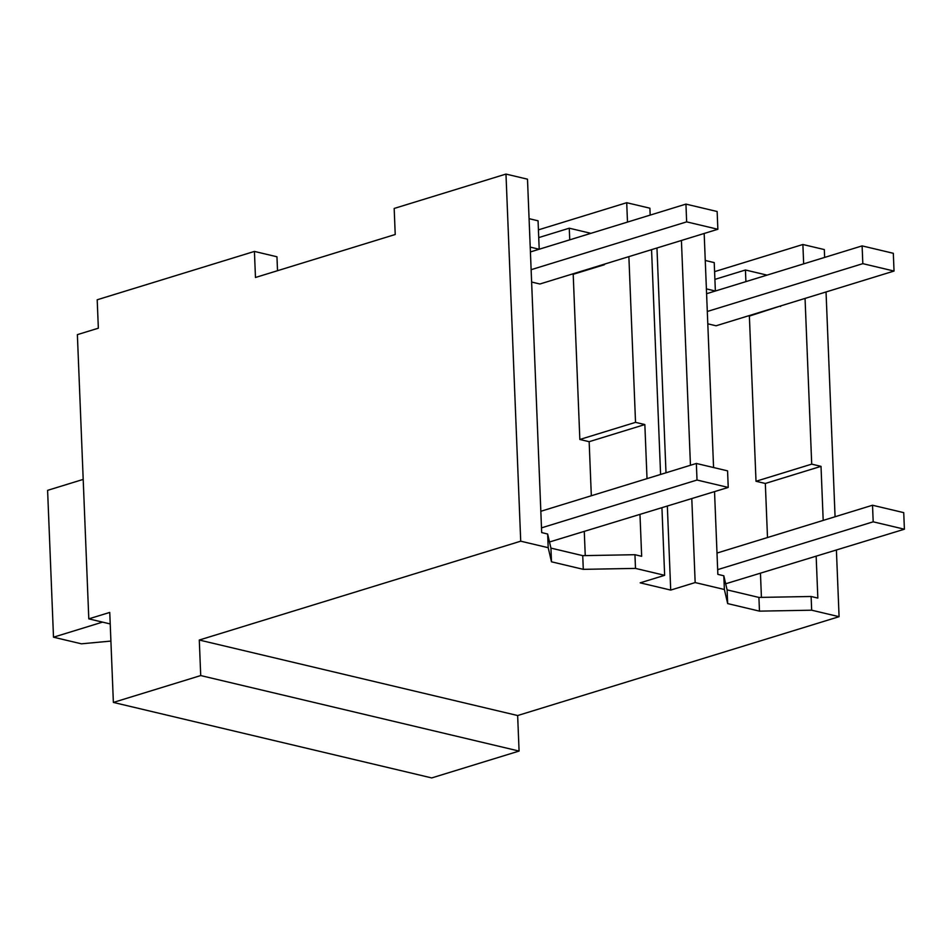 <?xml version="1.0" encoding="UTF-8"?>
<svg xmlns="http://www.w3.org/2000/svg" width="952" height="952" viewBox="0 0 952 952"><rect width="100%" height="100%" fill="white"/><g stroke="black" fill="none" stroke-linecap="round" stroke-linejoin="round"><path stroke-width="1.43" d="M88.798 618.859L109.754 612.422L113.371 702.421L200.717 675.563L199.289 640.03L520.72 541.188L548.197 547.697L547.65 534.012L541.688 532.584L527.491 179.178L505.976 174.073L394.176 208.452L395.223 234.501L255.469 277.484L254.422 251.423L97.199 299.773L98.342 328.202L77.374 334.64L88.798 618.859L110.218 623.941M520.72 541.188L505.976 174.073M548.197 547.697L551.482 561.799L550.934 548.102L547.65 534.012M639.982 514.568L641.66 556.301L634.948 554.707L582.743 555.647L550.934 548.102M199.289 640.03L517.65 715.535L839.081 616.694L811.663 610.196L759.47 611.136L727.661 603.592L724.377 589.49L695.162 582.564L670.708 590.085L640.184 582.838L664.639 575.317L661.938 507.821M551.482 561.799L583.29 569.344L635.496 568.403L664.639 575.317M583.29 569.344L582.743 555.647M635.496 568.403L634.948 554.707M627.487 222.078L626.713 202.705L649.895 208.202L650.18 215.104M628.879 256.635L635.531 422.355L579.839 439.479L573.199 274.307L572.188 274.069M647.015 478.618L644.849 424.556L635.531 422.355M660.593 474.453L651.561 249.662M584.29 531.704L585.254 555.599M591.323 495.754L589.157 441.692L579.839 439.479M538.725 237.595L569.272 228.206L590.883 233.335M529.074 218.674L538.058 220.804L539.201 249.234L530.419 251.935L685.94 204.109L686.642 221.864L717.856 229.265L539.879 284.005L531.621 282.042M530.216 247.103L539.201 249.234M254.422 251.423L276.961 256.778L277.52 270.701M113.371 702.421L431.732 777.927L519.078 751.068L200.717 675.563M517.65 715.535L519.078 751.068M670.708 590.085L667.34 506.166M665.995 472.787L656.963 247.996M839.081 616.694L836.403 550.125M835.071 516.757L826.038 291.966M824.646 257.409L824.337 249.579L802.881 244.497L803.667 263.859M805.047 298.416L811.711 464.136L756.007 481.272L749.379 316.1L780.592 305.937M823.194 520.411L821.017 466.349L811.711 464.136M816.162 556.361L817.839 598.082L811.116 596.487L811.663 610.196M759.47 611.136L758.911 597.428L811.116 596.487M727.661 603.592L727.102 589.883L758.911 597.428M724.377 589.49L723.817 575.782L727.102 589.883M723.817 575.782L717.856 574.365L714.536 491.648M704.171 233.478L713.572 467.539M695.162 582.564L691.795 498.646M690.45 465.266L681.418 240.475M626.713 202.705L538.415 229.86M603.425 264.466L604.425 264.156M604.449 264.704L573.199 274.307M644.849 424.556L589.157 441.692M569.736 239.833L569.272 228.206M714.904 279.388L745.44 269.999L767.05 275.116M705.253 260.467L714.226 262.597L715.368 291.014L706.586 293.716L862.107 245.89L862.821 263.656L894.035 271.058L716.059 325.786L707.8 323.823M802.881 244.497L714.595 271.641M821.017 466.349L765.325 483.473L756.007 481.272M767.502 537.535L765.325 483.473M760.469 573.485L761.422 597.38M745.904 281.625L745.44 269.999M779.593 306.247L780.616 306.485M706.396 288.884L715.368 291.014M748.355 315.85L749.379 316.1M110.908 641.077L81.396 643.814L53.502 637.197L102.53 622.12M53.502 637.197L47.6 490.351L83.193 479.403M685.94 204.109L717.142 211.511L717.856 229.265M531.133 269.69L686.642 221.864M862.107 245.89L893.321 253.291L894.035 271.058M707.3 311.482L862.821 263.656M541.498 527.86L697.019 480.034L728.232 487.436L549.506 541.986M540.831 511.283L696.352 463.457L697.019 480.034M696.352 463.457L727.566 470.859L728.232 487.436M717.665 569.641L873.186 521.815L904.4 529.217L725.686 583.778M716.999 553.064L872.52 505.238L873.186 521.815M872.52 505.238L903.734 512.64L904.4 529.217"/></g></svg>
